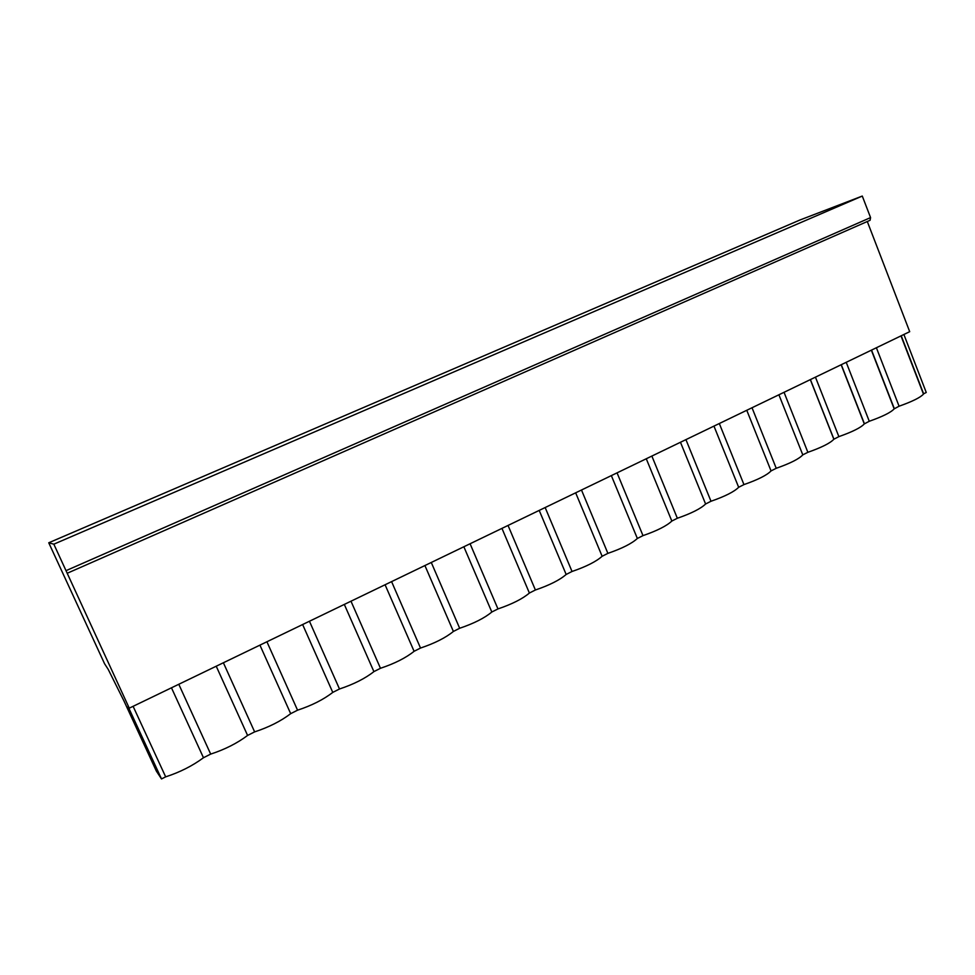 <?xml version="1.0" encoding="UTF-8"?>
<svg xmlns="http://www.w3.org/2000/svg" width="975" height="975" viewBox="0 0 975 975"><rect width="100%" height="100%" fill="white"/><g stroke="black" fill="none" stroke-linecap="round" stroke-linejoin="round"><path stroke-width="1.46" d="M129.261 708.167L53.832 544.184L48.75 542.783L104.581 663.768L108.201 669.35L123.983 701.001L156.378 771.128L161.509 778.94L128.103 706.595L129.261 708.167L909.699 331.683L867.299 221.508M161.509 778.94L165.665 776.843L133.112 706.314M901.229 335.766L923.618 393.815L926.25 392.474L903.898 334.486M800.085 219.948L48.75 542.783L800.048 219.96L862.278 196.06L870.565 217.596L870.078 220.289L67.177 573.276L870.078 220.289M923.618 393.815L923.471 394.119C920.449 397.483 912.32 401.517 899.084 406.209L876.391 347.746M899.084 406.209L894.172 408.866C891.004 412.388 882.704 416.52 869.273 421.273L864.301 423.906C860.986 427.574 852.516 431.815 838.878 436.629L833.844 439.237C830.371 443.064 821.718 447.428 807.873 452.303L802.791 454.862C799.147 458.872 790.298 463.344 776.234 468.293L771.054 470.913C767.069 475.105 758.038 479.663 743.949 484.599L738.66 487.281C734.321 491.668 725.108 496.336 710.994 501.26L705.595 503.99C700.891 508.584 691.482 513.35 677.345 518.261L671.836 521.052C666.754 525.866 657.138 530.729 642.988 535.628L637.358 538.468C631.885 543.514 622.062 548.474 607.888 553.361L602.136 556.274C596.261 561.539 586.231 566.609 572.033 571.484L566.158 574.458C559.857 579.967 549.607 585.146 535.397 589.997L529.388 593.032C522.649 598.796 512.168 604.086 497.957 608.924L491.814 612.02C484.599 618.04 473.887 623.464 459.664 628.266L453.387 631.447C445.697 637.735 434.74 643.268 420.518 648.058L414.095 651.3C405.905 657.869 394.704 663.536 380.469 668.289L373.9 671.617C365.186 678.478 353.718 684.267 339.495 688.996L332.768 692.396C323.517 699.562 311.781 705.498 297.558 710.19L290.684 713.663C280.861 721.147 268.844 727.216 254.633 731.884L247.589 735.443C237.181 743.255 224.884 749.47 210.685 754.102L203.47 757.746C192.441 765.899 179.839 772.261 165.665 776.843M894.294 408.622L871.54 350.086M869.273 421.273L846.215 362.298M864.398 423.735L841.279 364.687M838.878 436.629L815.441 377.154M833.905 439.14L810.408 379.58M807.873 452.303L784.046 392.291M802.791 454.862L778.903 394.778M776.234 468.293L752.017 407.745M771.054 470.913L746.765 410.28M743.949 484.599L719.318 423.528M738.66 487.281L713.956 426.112M710.994 501.26L685.937 439.628M705.595 503.99L680.465 442.26M677.345 518.261L651.861 456.068M671.836 521.052L646.267 458.762M642.988 535.628L617.053 472.851M637.358 538.468L611.349 475.605M607.888 553.361L581.49 490.011M602.136 556.274L575.664 492.826M572.033 571.484L545.159 507.536M566.158 574.458L539.212 510.413M535.397 589.997L508.036 525.44M529.388 593.032L501.954 528.377M497.957 608.924L470.084 543.758M491.814 612.02L463.856 546.756M459.664 628.266L431.279 562.477M453.387 631.447L424.917 565.549M420.518 648.058L391.584 581.624M414.095 651.3L385.076 584.756M380.469 668.289L350.988 601.209M373.9 671.617L344.321 604.427M339.495 688.996L309.441 621.246M332.768 692.396L302.628 624.536M297.558 710.19L266.918 641.769M290.684 713.663L259.935 645.133M254.633 731.884L223.385 662.768M247.589 735.443L216.231 666.217M210.685 754.102L178.791 684.279M203.47 757.746L171.466 687.802M53.832 544.184L862.278 196.06M66.056 570.643L870.565 217.596M923.471 394.119L900.997 335.875M871.358 350.171L894.172 408.866M841.145 364.747L864.301 423.906M810.335 379.616L833.844 439.237"/></g></svg>
